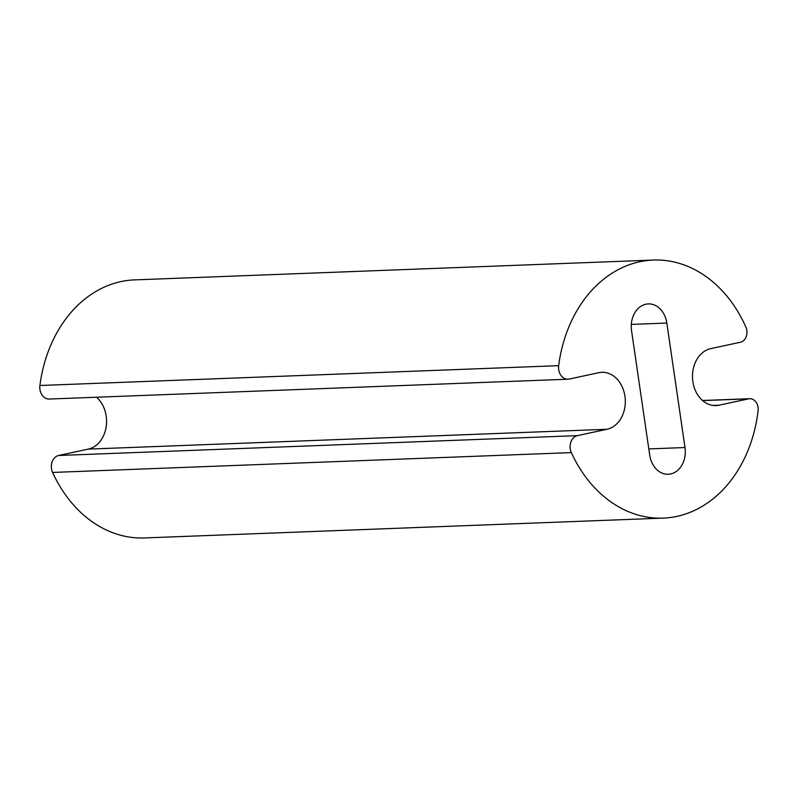 <?xml version="1.0" encoding="UTF-8"?>
<svg xmlns="http://www.w3.org/2000/svg" width="798" height="798" viewBox="0 0 798 798"><rect width="100%" height="100%" fill="white"/><g stroke="black" fill="none" stroke-linecap="round" stroke-linejoin="round"><path stroke-width="1.2" d="M719.038 405.194A28.698 22.424 -92.2 0 1 716.015 405.584A28.698 22.424 -92.2 0 1 692.634 379.708A28.698 22.424 -92.2 0 1 710.789 348.616L740.384 342.252A10.314 8.06 87.8 0 0 745.901 327.14A129.116 100.907 87.8 0 0 653.333 260.058A129.116 100.907 87.8 0 0 558.66 365.664A11.481 8.968 87.8 0 0 567.947 379.21A11.481 8.968 87.8 0 0 569.164 379.06L598.759 372.696A28.698 22.424 -92.2 0 1 601.792 372.317A28.698 22.424 -92.2 0 1 625.173 398.182A28.698 22.424 -92.2 0 1 607.019 429.274L577.413 435.638A11.481 8.968 87.8 0 0 571.338 452.606A129.116 100.907 87.8 0 0 663.198 518.111A129.116 100.907 87.8 0 0 758.1 410.731A10.314 8.06 87.8 0 0 749.731 398.701A10.314 8.06 87.8 0 0 748.644 398.84L719.038 405.194L712.963 405.434M653.333 260.058L134.583 279.889A129.116 100.907 87.8 0 0 39.9 385.494A11.481 8.968 87.8 0 0 49.197 399.04L567.947 379.21M96.548 397.234A28.698 22.424 -92.2 0 1 106.114 427.07A28.698 22.424 -92.2 0 1 88.259 449.114L58.663 455.478A11.481 8.968 87.8 0 0 52.588 472.436A129.116 100.907 87.8 0 0 144.448 537.942L663.198 518.111M649.712 455.119L631.547 330.631A22.952 17.935 -92.2 0 1 648.315 303.908A22.952 17.935 -92.2 0 1 666.829 323.05L684.993 447.528A22.952 17.935 -92.2 0 1 668.225 474.261A22.952 17.935 -92.2 0 1 649.712 455.119M558.66 365.664L39.9 385.494M607.019 429.274L88.259 449.114M577.413 435.638L58.663 455.478M571.338 452.606L52.588 472.436M748.644 398.84L702.619 400.596M666.829 323.05L631.308 324.407M684.993 447.528L648.804 448.915M749.731 398.701L702.509 400.506"/></g></svg>
